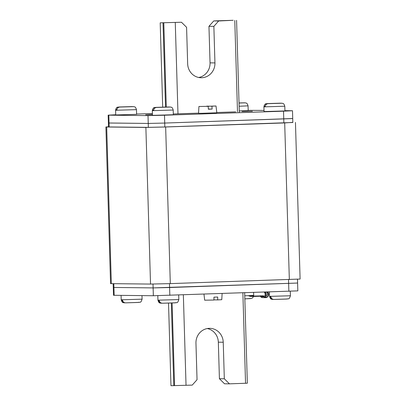 <?xml version="1.0" encoding="UTF-8"?>
<svg xmlns="http://www.w3.org/2000/svg" width="406" height="406" viewBox="0 0 406 406"><rect width="100%" height="100%" fill="white"/><g stroke="black" fill="none" stroke-linecap="round" stroke-linejoin="round"><path stroke-width="0.61" d="M295.451 122.419L300.1 279.049L170.302 283.616L150.524 284.073L111.335 283.652L110.549 283.611L105.9 126.982L145.876 127.438L165.653 126.987L284.687 122.932L292.838 122.353M108.509 126.789L105.9 126.982M296.948 283.007L297.603 283.043L297.837 290.874L153.356 295.735L113.507 295.284L113.274 287.453L153.123 287.905L169.601 287.524L297.603 283.043L153.123 287.905L113.274 287.453L113.162 283.672M292.066 118.542L164.724 123.064L148.241 123.439L108.397 122.988L108.514 126.905L109.168 126.941L148.357 127.357L164.836 126.976L292.838 122.495L292.726 118.577L164.724 123.064L148.241 123.439L109.052 123.023L108.397 122.988L108.163 115.157L115.71 114.776M168.515 303.099L170.967 385.7L192.236 385.106L197.042 379.717L195.956 343.166A14.367 13.647 -89.4 0 1 209.75 328.337A14.367 13.647 -89.4 0 1 223.234 342.238L224.32 378.788L229.431 383.837L224.533 383.787L219.418 378.732L218.337 342.187L223.234 342.238M229.431 383.837L247.345 383.203L244.661 292.807M207.293 328.545A14.367 13.647 -89.4 0 1 218.337 342.187M224.32 378.788L219.418 378.732M198.707 77.485A14.367 13.647 90.6 0 0 210.044 62.864L208.958 26.314L213.764 20.924L218.661 20.975L213.86 26.365L214.941 62.915A14.367 13.647 90.6 0 1 201.153 77.744A14.367 13.647 90.6 0 1 187.663 63.843L186.582 27.293L181.467 22.244L160.197 22.837L162.699 107.118M181.467 22.244L160.197 22.837M213.764 20.924L233.181 20.3L218.661 20.975M208.958 26.314L213.86 26.365M284.926 110.64L292.493 110.747L283.52 111.178L164.491 115.228L148.007 115.608L108.163 115.157M136.594 114.066L152.407 113.523M248.188 110.346L264.017 110.417M150.012 114.578L145.642 114.786L150.012 114.578M198.549 113.132L173.321 113.979M235.713 111.863L216.784 112.508M252.375 111.29L242.093 111.498L252.375 111.29M266.564 292.061A3.004 2.852 -89.4 0 1 267.564 294.761L265.367 296.796L265.935 294.746L265.519 296.852M267.341 292.036A3.004 2.852 -89.4 0 1 266.869 297.04L266.651 297.162A2.091 1.984 -89.4 0 1 264.27 296.725L264.103 296.532A2.091 1.984 -89.4 0 1 263.809 296.086L263.798 296.065A0.391 0.37 90.6 0 0 263.458 295.857L253.725 296.187L251.593 295.461L253.608 296.431A0.391 0.37 -89.4 0 0 253.74 296.451L261.921 296.172M264.23 292.142A3.004 2.852 -89.4 0 1 264.164 296.603M265.011 292.117A3.004 2.852 -89.4 0 1 265.935 294.746M267.706 292.026A3.263 3.101 -89.4 0 1 266.986 297.273L266.767 297.395A2.35 2.233 -89.4 0 1 265.712 297.659L262.443 297.623A2.35 2.233 -89.4 0 1 260.825 296.862L260.657 296.674A2.35 2.233 -89.4 0 1 260.347 296.223M265.712 297.659A2.35 2.233 -89.4 0 1 264.088 296.898L263.92 296.705A2.35 2.233 -89.4 0 1 263.585 296.202L263.58 296.187M265.357 292.102A3.263 3.101 -89.4 0 1 266.179 294.781M263.464 296.116L263.458 295.857L260.19 295.822A0.391 0.37 -89.4 0 1 260.221 295.822M263.474 295.857L253.324 296.055M253.704 296.451L250.472 296.416A0.391 0.37 -89.4 0 1 250.345 296.395L248.249 295.675L251.517 295.705M251.593 295.461L248.249 295.675M152.438 114.659L146.16 114.771L152.433 114.507M290.29 291.254L290.422 295.761C288.94 300.222 288.565 298.314 286.59 299.055L273.999 299.44C272.345 299.354 271.315 298.517 270.914 296.933L269.68 296.918L272.162 299.384L273.426 299.405M178.696 295.055L178.833 299.562C177.351 304.023 176.975 302.115 174.996 302.856L162.41 303.236C160.756 303.15 159.725 302.318 159.319 300.729L158.086 300.719L160.573 303.186L161.832 303.201M141.983 295.614L142.09 299.171C140.608 303.632 140.232 301.724 138.258 302.465L125.667 302.846C124.013 302.759 122.982 301.927 122.582 300.338L121.348 300.328L123.83 302.795L125.094 302.81M239.266 110.95L248.193 110.549L248.056 105.849C246.848 102.002 245.899 103.408 245.427 102.845L239.027 103.002M239.027 102.946L244.168 102.825M284.799 106.24L263.91 106.859L264.052 111.559L284.936 110.939L284.799 106.24C283.591 102.393 282.642 103.799 282.17 103.236L268.188 103.652C266.544 103.85 265.565 104.753 265.255 106.362L264.022 106.352C264.331 104.743 265.311 103.834 266.96 103.637L280.906 103.215M265.265 106.306L264.022 106.352M173.205 110.036L152.321 110.66L152.458 115.355L173.347 114.736L173.205 110.036C172.002 106.194 171.048 107.595 170.581 107.037L156.599 107.448C154.95 107.646 153.975 108.554 153.666 110.163L152.433 110.148C152.742 108.539 153.717 107.636 155.366 107.438L169.317 107.017M153.671 110.107L152.433 110.148M136.467 109.645L115.578 110.265L115.72 114.964L136.604 114.345L136.467 109.645C135.259 105.804 134.31 107.204 133.838 106.641L119.856 107.057C118.212 107.255 117.232 108.163 116.923 109.772L115.69 109.757C115.999 108.148 116.979 107.245 118.628 107.047L132.574 106.626M116.933 109.716L115.69 109.757M203.974 294.193L204.68 300.196L213.952 300.034L213.947 297.162L217.692 297.035L217.697 299.907L221.767 299.689L222.118 293.574M213.952 299.867L217.697 299.907M206.745 106.316L216.017 105.991L216.814 112.756L202.315 113.289L198.539 113.299L198.93 106.494L208.202 106.336L198.93 106.494M216.017 105.991L211.947 106.205L212.11 109.077L208.369 109.209L208.202 106.336M211.947 106.205L206.745 106.154M212.11 109.077L208.359 109.041M284.687 122.932L289.336 279.567M165.653 126.987L170.302 283.616M145.876 127.438L150.524 284.073M106.687 127.022L111.335 283.652M288.864 291.305L288.519 279.592M169.835 295.355L169.49 283.647M153.356 295.735L153.006 284.058M114.162 295.319L113.817 283.682M283.52 111.178L283.87 122.927M108.818 115.192L109.168 126.941M148.007 115.608L148.357 127.357M164.491 115.228L164.836 126.976M186.034 385.314L183.355 294.893M245.549 383.289L242.869 292.868M174.56 385.654L172.103 302.983M173.788 385.67L171.337 303.008M163.019 22.807L165.521 107.042M163.791 22.792L166.287 107.022M175.265 22.452L177.98 113.832M234.78 20.427L237.495 111.797M214.941 62.915L210.044 62.864M264.59 297.014L266.986 297.273M264.778 297.141L266.651 297.162M260.825 296.862L264.27 296.725M261.565 296.182L263.809 296.086M260.657 296.674L263.92 296.705M253.689 296.182L250.345 296.395M253.593 292.503L253.679 295.37L251.74 295.507M248.259 295.654L244.752 295.771M250.634 298.593L244.843 298.862L251.618 298.41L252.776 297.669L253.522 296.446M290.422 295.761L269.533 296.38C270.741 300.227 271.69 298.826 272.162 299.384M287.372 298.983L273.999 299.44M178.833 299.562L157.944 300.181C159.152 304.023 160.101 302.622 160.573 303.186M175.783 302.785L162.41 303.236M142.09 299.171L121.201 299.79C122.409 303.632 123.358 302.231 123.83 302.795M139.04 302.394L125.667 302.846M239.124 106.25L248.056 105.849M239.032 103.073L244.823 102.804M268.188 103.652L281.561 103.195M280.333 103.18L266.96 103.637M156.599 107.448L169.972 106.996M168.739 106.981L155.366 107.438M119.856 107.057L133.229 106.605M132.001 106.59L118.628 107.047M297.603 283.043L297.491 279.242M236.576 20.341L239.317 112.68M292.493 110.747L292.726 118.577M250.456 296.416L253.725 296.451M253.679 295.37L253.628 296.045M269.406 291.965L269.533 296.38M157.812 295.685L157.944 300.181M121.074 295.39L121.201 299.79M263.91 106.859C265.392 102.398 265.768 104.306 267.742 103.566L280.404 103.18M152.321 110.66C153.803 106.199 154.178 108.108 156.153 107.362L168.815 106.981M115.578 110.265C117.06 105.809 117.435 107.717 119.41 106.971L132.072 106.59"/></g></svg>
